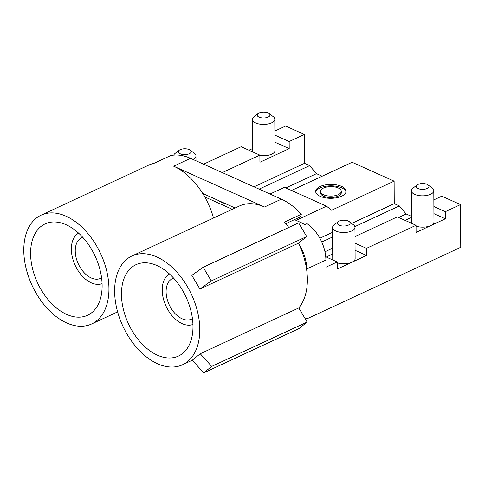<?xml version="1.0" encoding="UTF-8"?>
<svg xmlns="http://www.w3.org/2000/svg" width="485" height="485" viewBox="0 0 485 485"><rect width="100%" height="100%" fill="white"/><g stroke="black" fill="none" stroke-linecap="round" stroke-linejoin="round"><path stroke-width="0.73" d="M306.696 236.541L211.254 280.924L203.173 267.259L298.614 222.876L306.696 236.541L298.469 243.197L298.924 244.161A59.982 37.788 65.1 0 1 306.756 270.545A59.982 37.788 65.1 0 1 306.847 287.914A59.982 37.788 65.1 0 1 298.796 307.933L307.138 322.034L299.16 328.484L203.718 372.868L192.266 360.209L200.244 353.765L211.696 366.417L203.718 372.868M306.847 287.914L307.005 318.778L304.562 317.681M232.321 209.302L204.749 196.916A59.982 37.788 65.1 0 1 213.521 218.044M41.073 215.176A59.982 37.788 -114.9 0 0 32.101 285.501A59.982 37.788 -114.9 0 0 91.659 323.95A59.982 37.788 -114.9 0 0 106.773 271.242A59.982 37.788 -114.9 0 0 66.087 216.219A59.982 37.788 -114.9 0 0 41.073 215.176L148.634 165.155A59.982 37.788 65.1 0 1 153.806 163.433L170.702 155.576A59.982 37.788 65.1 0 1 190.544 158.34L281.397 199.147A59.982 37.788 65.1 0 1 301.3 214.243L284.41 222.1L288.83 227.429M281.397 199.147L264.501 207.004L173.648 166.197A59.982 37.788 65.1 0 1 202.675 193.43A59.982 37.788 65.1 0 1 204.749 196.916M235.116 207.998L202.675 193.43M264.501 207.004A59.982 37.788 -114.9 0 0 239.487 205.967L131.926 255.989A59.982 37.788 -114.9 0 0 116.806 308.696A59.982 37.788 -114.9 0 0 157.498 363.726A59.982 37.788 -114.9 0 0 182.512 364.762A59.982 37.788 -114.9 0 0 191.484 294.443A59.982 37.788 -114.9 0 0 131.926 255.989M156.982 265.562A50.385 31.743 65.1 0 1 191.163 311.788A50.385 31.743 65.1 0 1 178.462 356.063A50.385 31.743 65.1 0 1 128.434 323.762A50.385 31.743 65.1 0 1 135.97 264.689A50.385 31.743 65.1 0 1 156.982 265.562M66.597 314.377A50.385 31.743 65.1 0 1 32.416 268.156A50.385 31.743 65.1 0 1 45.117 223.882A50.385 31.743 65.1 0 1 95.145 256.177A50.385 31.743 65.1 0 1 87.609 315.25A50.385 31.743 65.1 0 1 66.597 314.377M301.3 214.243A7.996 5.038 65.1 0 1 299.124 217.462L285.786 223.664M298.796 307.933L200.244 353.765M298.469 243.197L199.911 289.03L191.83 275.365L203.173 267.259M291.509 190.466L352.104 162.287L394.123 181.16L394.238 203.639L399.349 205.931L406.194 213.976L398.646 217.48M332.674 248.162L324.956 251.751M406.194 213.976L411.541 216.377M399.349 205.931L354.844 226.628M332.613 236.971L321.749 242.021M224.743 203.342A10.397 4.753 179.7 0 1 219.171 200.838M338.257 194.679A10.397 4.753 -0.3 0 0 341.27 191.308A10.397 4.753 -0.3 0 0 330.849 186.61A10.397 4.753 -0.3 0 0 320.482 191.417A10.397 4.753 -0.3 0 0 326.926 195.776A10.397 4.753 -0.3 0 0 338.257 194.679M341.27 191.308L341.282 192.733A10.397 4.753 179.7 0 1 338.263 196.104A10.397 4.753 179.7 0 1 326.938 197.201A10.397 4.753 179.7 0 1 320.488 192.842L320.482 191.417M345.993 191.999A15.193 6.948 -0.3 0 0 330.849 185.84A15.193 6.948 -0.3 0 0 315.765 192.157M341.664 196.213A15.193 6.948 179.7 0 1 325.108 197.813A15.193 6.948 179.7 0 1 315.68 191.448A15.193 6.948 179.7 0 1 320.088 186.519A15.193 6.948 179.7 0 1 336.645 184.918A15.193 6.948 179.7 0 1 346.072 191.284A15.193 6.948 179.7 0 1 341.664 196.213M394.123 181.16L331.613 210.229L326.508 206.186L284.489 187.313L270.024 194.042M274.868 131.047L285.635 126.039L304.374 134.46L304.519 163.336L309.63 165.634L316.475 173.672L285.841 187.919M309.63 165.634L259.099 189.132M316.475 173.672L322.143 176.219M304.519 163.336L253.988 186.84M394.238 203.639L351.661 223.439M332.589 232.309L319.858 238.232M326.508 206.186L296.05 220.354M325.732 256.808L337.196 261.955L325.932 267.193L325.896 260.081A31.992 20.152 65.1 0 0 307.011 223.652L304.756 224.7A31.992 20.152 65.1 0 0 300.779 222.476L294.456 219.632M339.197 221.087A6.396 2.922 -0.3 0 0 338.245 221.651A6.396 2.922 -0.3 0 0 339.609 225.379A6.396 2.922 -0.3 0 0 347.89 225.331A6.396 2.922 -0.3 0 0 349.218 221.59A6.396 2.922 -0.3 0 0 339.197 221.087M338.245 221.651L334.141 224.816A11.197 5.117 -0.3 0 0 332.564 227.453A11.197 5.117 -0.3 0 0 343.786 232.509A11.197 5.117 -0.3 0 0 354.959 227.332A11.197 5.117 -0.3 0 0 353.353 224.713L349.218 221.59M354.959 227.332L355.123 258.632A11.197 5.117 179.7 0 1 351.874 262.264A11.197 5.117 179.7 0 1 337.202 262.809M333.165 260.148A11.197 5.117 179.7 0 1 332.728 258.748L332.564 227.453M418.04 184.421A6.396 2.922 -0.3 0 0 417.082 184.985A6.396 2.922 -0.3 0 0 418.452 188.713A6.396 2.922 -0.3 0 0 426.733 188.671A6.396 2.922 -0.3 0 0 428.061 184.93A6.396 2.922 -0.3 0 0 418.04 184.421M417.082 184.985L412.984 188.15A11.197 5.117 -0.3 0 0 411.407 190.787A11.197 5.117 -0.3 0 0 418.355 195.479A11.197 5.117 -0.3 0 0 430.553 194.297A11.197 5.117 -0.3 0 0 433.802 190.672A11.197 5.117 -0.3 0 0 432.196 188.047L428.061 184.93M433.802 190.672L433.966 221.966A11.197 5.117 179.7 0 1 430.716 225.598A11.197 5.117 179.7 0 1 416.039 226.143M412.001 223.482A11.197 5.117 179.7 0 1 411.571 222.081L411.407 190.787M433.845 199.875L441.786 196.183L460.526 204.603L445.321 211.672L433.881 206.537M433.917 213.649L445.357 218.783L445.321 211.672M355.008 236.541L397.3 216.874L416.039 225.295L416.075 232.406L445.357 218.783M411.547 217.377L405.096 220.378M355.038 243.203L366.478 248.338L416.039 225.295M355.075 250.315L366.514 255.45L366.478 248.338M337.196 261.955L337.233 269.072L366.514 255.45M332.704 254.043L326.253 257.044M298.924 244.161A31.992 20.152 -114.9 0 1 306.744 268.987L306.756 270.545M460.526 204.603L460.75 247.283L307.005 318.778M274.886 135.115L289.163 141.529L304.374 134.46M274.922 142.226L289.205 148.64L289.163 141.529M203.585 164.197L241.142 146.731L259.881 155.145L259.918 162.263L289.205 148.64M259.881 155.145L222.324 172.612M179.25 150.229A6.396 2.922 -0.3 0 0 180.614 153.957A6.396 2.922 -0.3 0 0 188.895 153.915A6.396 2.922 -0.3 0 0 190.223 150.174A6.396 2.922 -0.3 0 0 180.202 149.665A6.396 2.922 -0.3 0 0 179.25 150.229L175.146 153.393A11.197 5.117 -0.3 0 0 173.745 155.121M192.963 159.426A11.197 5.117 -0.3 0 0 195.964 155.915A11.197 5.117 -0.3 0 0 194.358 153.29L190.223 150.174M248.944 150.235L252.564 148.549M258.087 113.563A6.396 2.922 -0.3 0 0 259.457 117.291A6.396 2.922 -0.3 0 0 267.738 117.249A6.396 2.922 -0.3 0 0 269.066 113.508A6.396 2.922 -0.3 0 0 259.045 112.999A6.396 2.922 -0.3 0 0 258.087 113.563L253.988 116.727A11.197 5.117 -0.3 0 0 252.412 119.365A11.197 5.117 -0.3 0 0 259.36 124.057A11.197 5.117 -0.3 0 0 271.558 122.881A11.197 5.117 -0.3 0 0 274.807 119.249L274.971 150.544A11.197 5.117 179.7 0 1 259.881 155.418M253.012 152.06A11.197 5.117 179.7 0 1 252.576 150.665L252.412 119.365M274.807 119.249A11.197 5.117 -0.3 0 0 273.2 116.624L269.066 113.508M78.618 233.17A27.869 17.557 -114.9 0 0 76.963 234.303A27.869 17.557 -114.9 0 0 72.938 259.408A27.869 17.557 -114.9 0 0 91.271 282.828A27.869 17.557 -114.9 0 0 100.159 284.18A27.869 17.557 -114.9 0 0 102.093 283.652M101.577 277.802A22.395 14.107 65.1 0 1 100.583 278.348A22.395 14.107 65.1 0 1 78.352 263.992A22.395 14.107 65.1 0 1 81.698 237.735A22.395 14.107 65.1 0 1 82.753 237.323M192.436 318.615A22.395 14.107 65.1 0 1 191.442 319.16A22.395 14.107 65.1 0 1 182.099 318.772A22.395 14.107 65.1 0 1 166.913 298.226A22.395 14.107 65.1 0 1 172.557 278.548A22.395 14.107 65.1 0 1 173.612 278.135M169.471 273.976A27.869 17.557 -114.9 0 0 167.816 275.116A27.869 17.557 -114.9 0 0 163.791 300.215A27.869 17.557 -114.9 0 0 182.124 323.64A27.869 17.557 -114.9 0 0 191.011 324.992A27.869 17.557 -114.9 0 0 192.945 324.459M211.254 280.924L199.911 289.03M307.138 322.034L211.696 366.417M173.648 166.197L190.544 158.34M300.779 222.476L298.893 223.355M306.744 268.987L325.896 260.081M91.659 323.95L117.625 311.873M182.512 364.762L192.272 360.222M195.964 155.915L195.988 160.784M100.159 284.18L102.099 283.828M76.963 234.303L78.485 233.049M191.011 324.992L192.951 324.641M167.816 275.116L169.338 273.861"/></g></svg>
